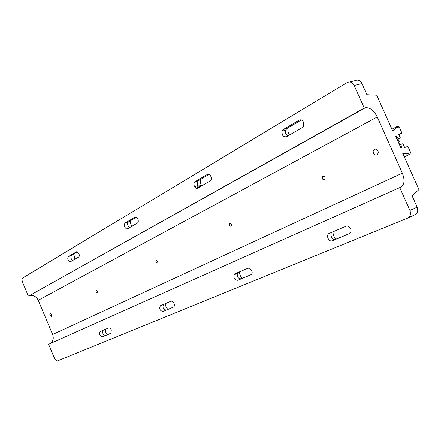 <?xml version="1.0" encoding="UTF-8"?>
<svg xmlns="http://www.w3.org/2000/svg" width="441" height="441" viewBox="0 0 441 441"><rect width="100%" height="100%" fill="white"/><g stroke="black" fill="none" stroke-linecap="round" stroke-linejoin="round"><path stroke-width="0.66" d="M349.647 81.998L354.878 80.725C357.783 79.408 360.132 80.356 361.923 83.57L366.912 94.727L376.713 95.201L392.777 131.098L397.104 126.528M78.911 253.658C79.507 255.317 79.402 256.48 78.603 257.147L70.08 261.932C67.809 260.598 67.23 258.817 68.327 256.585L76.354 251.844L76.916 251.717L78.911 253.658M137.884 219.149C138.54 220.991 138.375 222.308 137.388 223.102L127.548 228.802L126.506 228.896C124.169 227.126 123.695 225.175 125.084 223.041L134.88 217.253L136.203 217.226L137.884 219.149M210.875 176.45L211.052 176.924C211.548 178.814 211.228 180.171 210.103 180.992L197.816 188.109C196.636 188.632 195.556 188.136 194.575 186.631C193.571 184.465 193.72 182.822 195.032 181.698L207.264 174.465C208.676 173.881 209.877 174.542 210.875 176.45M303.546 122.229L303.579 126.187L302.355 127.57L286.578 136.704C283.298 137.206 281.793 135.37 282.08 131.209L283.392 129.472L299.092 120.195C300.894 119.406 302.377 120.084 303.546 122.229M51.553 314.301L50.042 312.978L49.789 315.183L51.31 316.506L51.553 314.301M378.031 150.894C376.928 149.047 375.594 148.617 374.029 149.593L373.158 151.213L373.417 153.198C374.481 155.012 375.793 155.458 377.358 154.554L378.284 152.928L378.031 150.894M97.384 291.363L96.281 290.432L96.006 292.052L97.119 292.978L97.384 291.363M157.415 261.315L156.263 260.306L155.734 262.158L156.913 263.161L157.415 261.315M231.47 224.249C229.921 222.644 229.226 222.997 229.375 225.296L229.425 225.395C230.952 226.883 231.641 226.509 231.486 224.276L231.47 224.249M325.122 177.376C324.394 176.168 323.573 175.909 322.652 176.609L322.437 178.715C323.143 179.906 323.953 180.171 324.874 179.515L325.122 177.376M111.286 329.962L110.989 333.242L102.334 336.863C99.732 335.948 98.971 334.195 100.052 331.604L108.629 327.933C109.616 327.696 110.504 328.374 111.286 329.962M174.035 303.419C174.647 305.084 174.526 306.291 173.66 307.046L162.966 311.539C159.901 310.668 159.041 308.744 160.37 305.767L170.904 301.253C172.106 300.949 173.148 301.672 174.035 303.419M251.778 270.531C252.506 272.604 252.208 274.032 250.879 274.826L237.782 280.294C234.921 280.195 233.647 278.398 233.956 274.903L234.97 273.806L248.007 268.222L249.755 268.31L251.778 270.531M350.623 228.719C351.444 231.073 350.992 232.743 349.266 233.736L332.056 240.885C328.435 241.96 325.667 234.733 329.201 233.438L346.141 226.189C348.01 225.77 349.504 226.613 350.623 228.719M398.94 134.726L401.988 133.182L398.736 134.268L400.45 138.105L398.096 138.909L396.867 136.17L395.814 136.523L400.781 147.619L401.828 147.244L400.599 144.505L399.634 144.946L400.307 146.566M400.599 144.505L402.947 143.678L404.667 147.52L407.897 146.368L410.703 152.636L409.601 154.427L407.572 153.782L410.703 152.636M396.867 136.17L395.88 136.671M398.096 138.909L397.148 139.384M400.45 138.105L397.468 139.604M397.187 126.495L399.188 126.931L401.988 133.182M361.923 83.57L354.167 85.504L364.244 108.073L365.297 107.775C369.834 107.257 373.819 110.327 377.248 116.986L402.346 173.142C405.003 180.093 404.48 184.762 400.775 187.144L48.598 344.272L54.408 358.098C55.395 360.154 56.476 361.063 57.644 360.832L407.556 218.174C410.384 216.614 411.177 214.034 409.932 210.434L417.164 207.176L412.109 195.859L418.95 189.58L402.765 153.418L407.572 153.782M332.338 232.093C329.102 233.68 331.946 240.433 335.414 239.391L349.84 233.405M333.109 231.762C332.839 234.783 333.936 237.203 336.4 239.016M238.129 272.45L237.297 273.453C236.982 276.942 238.256 278.729 241.117 278.822L251.32 274.561M235.571 274.203L235.604 273.536M239.579 271.832C239.463 274.451 240.417 276.601 242.445 278.265M163.578 304.389C162.305 307.388 163.181 309.295 166.207 310.117L173.787 306.947M165.419 303.601C165.403 305.916 166.251 307.84 167.955 309.384M417.164 207.176C418.399 210.737 417.599 213.295 414.772 214.85L407.914 218.008M105.179 329.41L105.779 332.277L107.45 334.658M103.111 330.298C102.136 332.933 102.918 334.664 105.46 335.491L111.187 333.098M399.728 187.574L409.932 210.434M364.244 108.073L29.271 295.718C33.158 294.759 36.145 296.28 38.246 300.282L52.628 334.487C53.973 338.473 53.113 341.516 50.042 343.627M354.167 85.504C352.359 82.258 350.005 81.293 347.095 82.616L22.805 277.913C21.885 278.729 21.813 280.2 22.585 282.339L28.351 296.06M288.287 127.675L288.166 128.028C287.493 130.542 287.951 132.862 289.539 134.99M288.056 135.85C285.906 134.726 285.095 132.84 285.625 130.205L286.942 128.474L301.313 120.002M198.092 187.949L196.697 185.959M200.357 179.52L200.225 182.833L201.592 185.92M199.635 187.056L198.042 185.529C197.039 183.373 197.199 181.736 198.511 180.612L209.023 174.41M130.564 220.676L130.536 223.537L131.76 226.36M129.549 227.644C127.449 225.715 127.074 223.808 128.436 221.928L136.319 217.281M73.812 254.137L74.97 259.253M72.627 260.603C70.819 258.801 70.455 257.092 71.547 255.471L77.55 251.932M396.393 137.824L399.833 144.88M397.192 126.495L391.933 129.219L397.126 126.512M404.32 156.891L409.667 154.333M396.007 127.962L399.188 126.931M332.431 240.764L335.794 239.27M237.782 280.294L241.117 278.822M162.966 311.539L166.207 310.117M102.334 336.863L105.46 335.491M402.346 173.142L52.628 334.487M377.248 116.986L38.246 300.282M365.297 107.775L29.271 295.718M299.092 120.195L300.387 119.836M283.392 129.472L286.942 128.474M207.264 174.465L208.053 174.228M195.032 181.698L198.511 180.612M134.88 217.253L135.393 217.082M125.084 223.041L128.436 221.928M76.354 251.844L76.706 251.723M68.327 256.585L71.547 255.471M399.673 144.521C400.555 142.267 399.893 140.789 397.683 140.078M375.594 149.058L374.029 149.593M323.749 176.218L322.652 176.609M409.667 154.4L404.347 156.946M332.056 240.885L335.414 239.391M233.956 274.903L237.297 273.453M160.37 305.767L161.875 305.122M100.052 331.604L100.449 331.434M231.586 224.585L229.425 225.395M157.283 263.018L156.913 263.161M287.267 128.281L288.166 128.028M282.08 131.209L285.625 130.205M198.483 186.157L201.173 185.303M194.575 186.631L198.042 185.529M126.506 228.896L128.618 228.179M70.08 261.932L70.731 261.706"/></g></svg>
